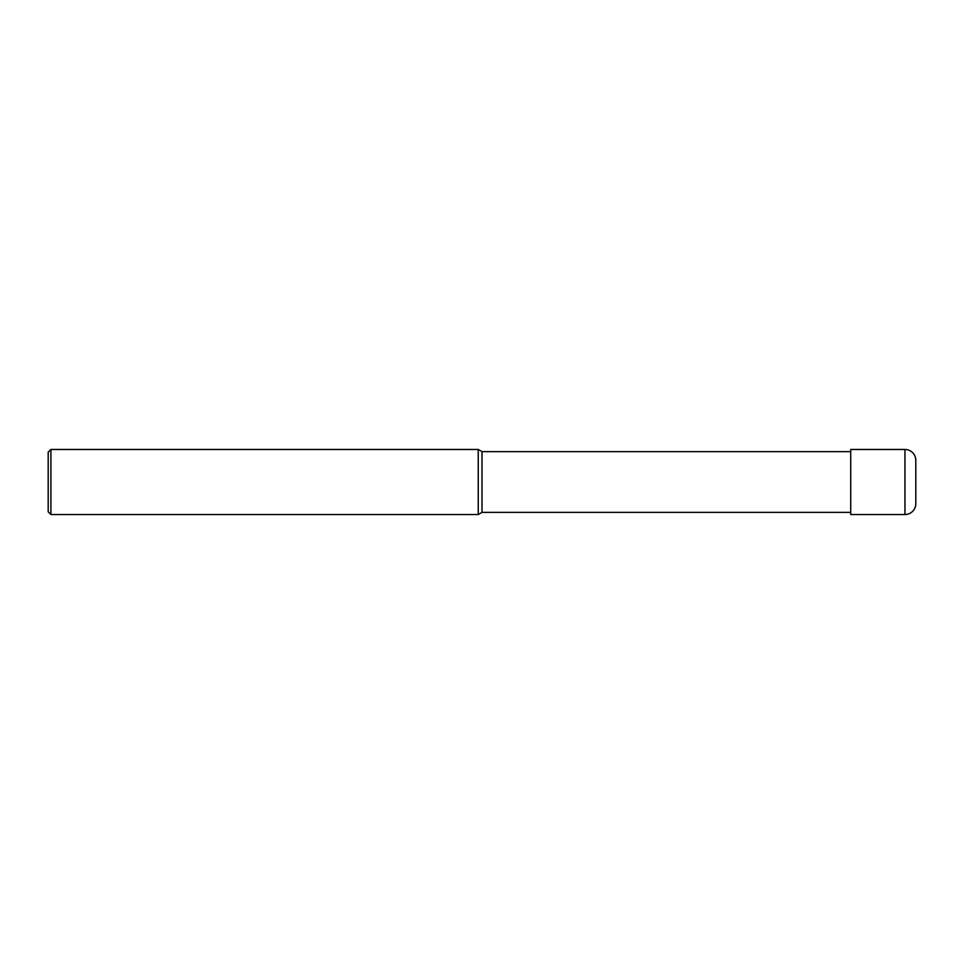 <?xml version="1.0" encoding="UTF-8"?>
<svg xmlns="http://www.w3.org/2000/svg" width="964" height="964" viewBox="0 0 964 964"><rect width="100%" height="100%" fill="white"/><g stroke="black" fill="none" stroke-linecap="round" stroke-linejoin="round"><path stroke-width="1.45" d="M850.73 512.366L482 512.366L478.24 514.535L50.911 514.535L48.2 511.824L48.2 452.176L50.911 449.465L50.911 514.535M850.73 451.634L482 451.634L482 512.366M482 451.634L478.24 449.465L478.24 514.535M478.24 449.465L50.911 449.465M904.955 449.465A10.845 10.845 0 0 1 915.8 460.31L915.8 503.69A10.845 10.845 0 0 1 904.955 514.535L850.73 514.535L850.73 449.465L904.955 449.465L904.955 514.535A10.845 10.845 0 0 0 915.8 503.69L915.8 482M850.73 514.535L904.955 514.535"/></g></svg>
